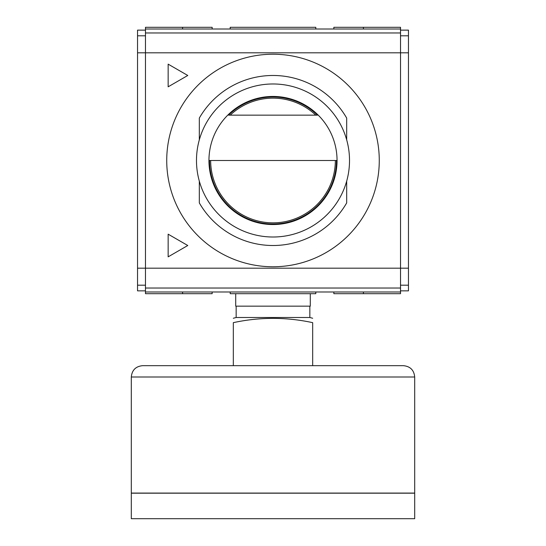 <?xml version="1.0" encoding="UTF-8"?>
<svg xmlns="http://www.w3.org/2000/svg" width="546" height="546" viewBox="0 0 546 546"><rect width="100%" height="100%" fill="white"/><g stroke="black" fill="none" stroke-linecap="round" stroke-linejoin="round"><path stroke-width="0.82" d="M199.317 118.079A85.019 85.019 0 0 1 346.683 118.079L346.683 139.865A76.515 76.515 0 0 0 199.317 139.865L199.317 118.079M363.411 28.999L363.411 27.3L400.525 27.3L400.525 291.987L145.475 291.987L145.475 293.687L182.589 293.687L182.589 291.987M168.148 234.173L168.148 256.845L187.776 245.509L168.148 234.173M346.683 181.122A76.515 76.515 0 0 1 199.317 181.122L199.317 202.907A85.019 85.019 0 0 0 346.683 202.907L346.683 181.122M187.776 75.478L168.148 64.141L168.148 86.814L187.776 75.478M317.424 115.151L228.576 115.151A63.479 63.479 0 0 1 317.424 115.151M209.521 160.497L336.479 160.497A63.479 63.479 0 0 1 273 223.976A63.479 63.479 0 0 1 209.521 160.497M335.346 160.497A62.346 62.346 0 0 1 273 222.843A62.346 62.346 0 0 1 210.654 160.497M230.207 115.151A62.346 62.346 0 0 1 315.793 115.151M273 54.225A106.272 106.272 0 0 1 365.035 213.629A106.272 106.272 0 0 1 180.965 213.629A106.272 106.272 0 0 1 273 54.225M230.207 28.999L230.207 27.3L315.793 27.3L315.793 28.999M400.525 28.999L145.475 28.999L145.475 291.987M145.475 30.132L137.537 30.132L137.537 290.854L145.475 290.854M400.525 288.022L145.475 288.022M145.475 28.999L145.475 27.3L182.589 27.3L182.589 28.999M333.845 291.987L333.845 293.687L400.525 293.687L400.525 291.987M400.525 32.965L145.475 32.965M212.155 28.999L212.155 27.3L182.589 27.3M212.155 291.987L212.155 293.687L182.589 293.687M230.207 291.987L230.207 293.687L315.793 293.687L315.793 291.987M400.525 30.132L408.463 30.132L408.463 290.854L400.525 290.854M273 83.975A76.515 76.515 0 0 1 339.264 198.751A76.515 76.515 0 0 1 206.736 198.751A76.515 76.515 0 0 1 273 83.975A76.515 76.515 0 0 1 339.264 198.751A76.515 76.515 0 0 1 206.736 198.751A76.515 76.515 0 0 1 273 83.975M363.411 27.3L333.845 27.3L333.845 28.999M363.411 293.687L363.411 291.987M408.463 285.183L400.525 285.183M145.475 285.183L137.537 285.183M145.475 35.804L137.537 35.804M408.463 35.804L400.525 35.804M235.715 293.687L235.715 306.156L310.285 306.156L310.285 293.687M236.159 306.156L236.159 317.492L309.841 317.492L312.674 318.25M312.674 365.67L312.674 322.652C312.674 316.946 312.674 316.946 312.674 322.652C286.186 316.946 259.739 316.946 233.326 322.652C233.326 316.946 233.326 316.946 233.326 322.652L233.326 365.67M142.643 365.67L403.358 365.67C410.244 366.339 414.025 370.12 414.694 377.006L414.694 493.079L131.306 493.079L131.306 377.006C131.975 370.12 135.756 366.339 142.643 365.67M131.306 493.195L414.694 493.195L414.694 518.7L131.306 518.7L131.306 493.195M273 96.444A64.046 64.046 0 0 1 328.467 192.52A64.046 64.046 0 0 1 217.533 192.52A64.046 64.046 0 0 1 273 96.444M408.463 268.182L137.537 268.182M408.463 52.805L137.537 52.805M131.306 377.006L414.694 377.006M236.159 317.492L233.326 318.25M309.841 306.156L309.841 317.492"/></g></svg>
